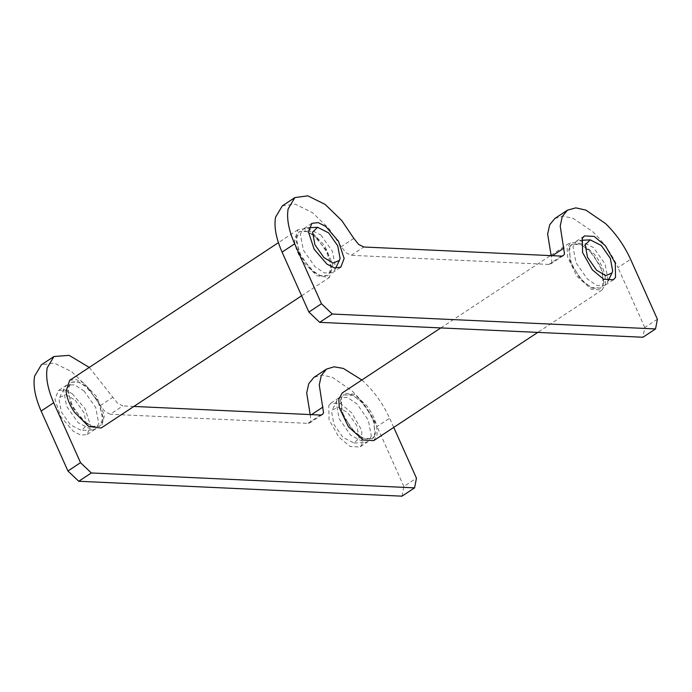 <?xml version="1.0" encoding="UTF-8"?>
<svg xmlns="http://www.w3.org/2000/svg" width="692" height="692" viewBox="0 0 692 692"><rect width="100%" height="100%" fill="white"/><g stroke="black" fill="none" stroke-linecap="round" stroke-linejoin="round"><path stroke-width="0.52" stroke-dasharray="3.46 2.59" d="M328.804 405.495L330.914 403.133L340.611 403.661L351.925 413.029L361.734 430.398L361.968 444.653L359.857 447.015L350.161 446.487L338.846 437.119L329.037 419.75L328.804 405.495M374.562 436.349L374.329 422.094L364.511 404.725L353.205 395.357L343.509 394.829L341.398 397.191L341.632 411.437L351.441 428.815L362.755 438.174L372.443 438.702L374.562 436.349M72.184 393.67L84.96 408.496L90.6 425.675L87.253 434.446L80.903 435.164L73.387 431.35L60.619 416.523L54.971 399.345L58.318 390.573L64.676 389.856L72.184 393.67M85.981 423.046L93.489 426.852L99.847 426.142L103.194 417.371L97.555 400.192L84.779 385.366L77.27 381.552L70.913 382.269L67.565 391.032L73.205 408.219L85.981 423.046M89.251 367.435L117.701 403.384L122.839 405.927L110.244 414.24L105.106 411.688L100.279 405.624L88.23 387.805L71.613 371.647L54.253 363.066L41.33 364.822M361.847 379.995L364.563 382.477C375.012 392.598 383.368 404.517 389.639 418.228L377.045 426.531C370.774 412.821 362.418 400.91 351.968 390.79L332.35 377.348L322.29 375.107L313.926 377.382M310.189 414.569L310.959 421.177L309.748 422.898L307.923 423.348L110.244 414.24M401.991 496.173L403.86 486.476L416.454 478.163M403.86 486.476L377.045 426.531M393.739 427.397L389.639 418.228M133.867 406.438L122.839 405.927M569.75 246.568L569.983 260.823L579.801 278.193L591.106 287.552L600.803 288.08L602.914 285.727L602.68 271.472L592.871 254.102L581.557 244.734L571.86 244.207L569.75 246.568M313.13 234.744L305.622 230.929L299.264 231.647L295.925 240.418L301.565 257.597L314.341 272.423L321.849 276.229L328.207 275.52L331.555 266.749L325.906 249.57L313.13 234.744M561.463 256.109L548.868 264.422L550.694 263.963L551.905 262.251L551.143 255.633M554.88 218.456L563.236 216.172L573.305 218.421L592.923 231.855C603.372 241.984 611.728 253.895 617.991 267.605L630.585 259.301M282.284 205.896L295.199 204.14L312.559 212.721L329.184 228.879L341.234 246.698L346.052 252.762L351.199 255.305L363.793 247.001M657.4 319.237L644.806 327.541L642.946 337.246M644.806 327.541L617.991 267.605M548.868 264.422L351.199 255.305M604.998 275.234L605.465 284.109L602.057 289.991L591.522 289.42L576.808 276.169L567.665 257.052L567.146 248.523L570.606 242.304L582.526 243.601L594.48 254.319C599.791 261.109 603.294 268.081 604.998 275.234M373.706 440.614L377.114 434.732L376.647 425.857C374.943 418.703 371.431 411.731 366.12 404.941L354.174 394.224L342.246 392.926M603.9 282.864L600.898 266.818L589.368 250.374L579.896 244.017L571.86 244.207L568.772 249.423L571.774 265.477L583.304 281.921L592.767 288.27L600.803 288.08L603.9 282.864M608.095 280.096L605.093 264.05L593.563 247.606L579.403 240.401L576.064 241.439L572.967 246.655L575.969 262.709L587.499 279.153L596.971 285.502L604.998 285.312L607.273 282.647L608.095 280.096M340.412 400.045L343.414 416.1L354.944 432.543L364.416 438.892L372.443 438.702L375.54 433.486L372.538 417.44L361.008 400.997L351.545 394.639L343.509 394.829L340.412 400.045M371.344 436.254L368.248 441.47L364.909 442.508L350.749 435.311L339.218 418.868L336.217 402.813L337.039 400.261L339.314 397.597L347.341 397.407L356.812 403.765L368.343 420.208L371.344 436.254M359.131 438.157L356.787 425.597L347.756 412.726L338.544 407.242L332.281 409.993L331.641 411.991L333.985 424.551L343.016 437.413L354.096 443.053L359.131 438.157M294.446 240.487C295.112 247.061 297.828 253.999 302.586 261.299L316.945 275.771L329.461 277.423L332.826 264.924L324.885 245.868L311.685 232.123L304.004 228.767L298.01 229.735L294.446 240.487M69.658 380.358L75.644 379.389L83.334 382.745L96.525 396.481L104.466 415.546L101.11 428.045M316.763 237.806L328.302 254.249L331.304 270.304L328.207 275.52L320.171 275.71L310.708 269.352L299.169 252.909L296.167 236.863L299.264 231.647L307.3 231.457L316.763 237.806M320.967 235.038L332.497 251.481L335.499 267.536L334.677 270.088L332.402 272.752L324.366 272.942L314.903 266.584L303.373 250.141L300.371 234.095L303.468 228.879L306.807 227.841L320.967 235.038M82.348 419.975L70.818 403.531L67.816 387.485L70.913 382.269L78.94 382.079L88.412 388.428L99.942 404.872L102.944 420.926L99.847 426.142L91.82 426.333L82.348 419.975M84.216 391.196L74.745 384.847L66.709 385.037L64.442 387.702L63.612 390.253L66.622 406.299L78.153 422.743L92.313 429.948L95.652 428.91L98.748 423.694L95.747 407.64L84.216 391.196M75.16 400.166L84.182 413.038L86.535 425.597L81.492 430.493L70.411 424.853L61.389 411.982L59.036 399.422L59.685 397.424L65.939 394.674L75.16 400.166M100.279 405.624L112.874 397.32M311.478 414.62L310.44 415.312M307.923 423.348L320.517 415.044M551.394 256.386L552.432 255.694M353.82 238.385L341.234 246.698M330.914 403.133L339.314 397.597M87.253 434.446L95.652 428.91M322.342 414.586L309.748 422.898M66.709 385.037L58.318 390.573M368.248 441.47L359.857 447.015M613.397 279.776L604.998 285.312M311.858 223.343L303.468 228.879M563.288 255.659L550.694 263.963M332.402 272.752L340.801 267.216M576.064 241.439L584.455 235.903M602.057 289.991L537.771 332.394M607.273 282.647L608.216 280.718M337.039 400.261L332.281 409.993M354.096 443.053L364.909 442.508M581.548 240.297L579.403 240.401M440.787 327.93L550.434 255.607M551.005 255.227L570.606 242.304M298.01 229.735L278.409 242.667M306.807 227.841L308.952 227.729M92.313 429.948L81.492 430.493M59.685 397.424L64.442 387.702M335.62 268.159L334.677 270.088M301.608 295.795L329.461 277.423"/><path stroke-width="1.04" d="M80.531 462.68L67.937 470.993L78.741 481.269L91.335 472.965L80.531 462.68L53.717 402.744C47.731 389.051 45.551 377.417 47.194 367.85L53.924 356.518L69.157 355.351L89.251 367.435M53.924 356.518L41.33 364.822L34.6 376.163C32.956 385.721 35.136 397.355 41.122 411.048L67.937 470.993M133.867 406.438L320.517 415.044L322.342 414.586L323.545 412.873L319.263 385.003L321.287 375.505L326.52 369.078L334.158 366.803L343.362 368.438L361.847 379.995M393.739 427.397L416.454 478.163L414.586 487.86L401.991 496.173L78.741 481.269M414.586 487.86L91.335 472.965M326.52 369.078L313.926 377.382L308.762 383.671L306.694 392.944L310.189 414.569M615.508 277.414L613.397 279.776L603.701 279.248L592.387 269.889L582.577 252.511L582.344 238.264L584.455 235.903L594.151 236.43L605.465 245.798L615.274 263.168L615.508 277.414M326.935 264.119L314.159 249.284L308.511 232.105L311.858 223.343L318.216 222.625L325.724 226.431L338.5 241.266L344.14 258.445L340.801 267.216L334.444 267.925L326.935 264.119M308.892 312.066L282.077 252.122C276.082 238.429 273.911 226.794 275.546 217.227L282.284 205.896L294.87 197.583L288.14 208.923C286.505 218.49 288.676 230.125 294.671 243.818L321.477 303.753L332.281 314.038L319.687 322.342L308.892 312.066L321.477 303.753M551.143 255.633L547.64 234.017L549.707 224.744L554.88 218.456L567.475 210.152L562.241 216.579L560.217 226.076L564.499 253.938L563.288 255.659L561.463 256.109L363.793 247.001L358.646 244.458L353.82 238.385L341.779 220.575L325.153 204.417L307.793 195.827L294.87 197.583M319.687 322.342L642.946 337.246L655.54 328.934L657.4 319.237L630.585 259.301C624.322 245.591 615.958 233.671 605.517 223.551L585.899 210.108L575.831 207.868L567.475 210.152M332.281 314.038L655.54 328.934M440.787 327.93L342.246 392.926L338.786 399.146L339.314 407.675L348.448 426.791L363.17 440.043L373.706 440.614L537.771 332.394M612.671 270.927L612.031 272.925L605.768 275.675L596.556 270.183L587.525 257.312L585.181 244.752L590.215 239.856L601.296 245.496L610.327 258.367L612.671 270.927M301.608 295.795L101.11 428.045L88.585 426.393L74.234 411.922C69.468 404.621 66.752 397.684 66.086 391.11L69.658 380.358M328.7 232.936L317.619 227.296L312.585 232.192L314.929 244.752L323.96 257.623L333.172 263.107L339.435 260.356L340.075 258.358L337.731 245.798L328.7 232.936M323.034 407L311.478 414.62M41.122 411.048L53.717 402.744M294.671 243.818L282.077 252.122M552.432 255.694L563.989 248.073M608.216 280.718L612.031 272.925M590.215 239.856L581.548 240.297M550.434 255.607L551.005 255.227M278.409 242.667L69.65 380.358M308.952 227.729L317.619 227.296M339.435 260.356L335.62 268.159"/></g></svg>
